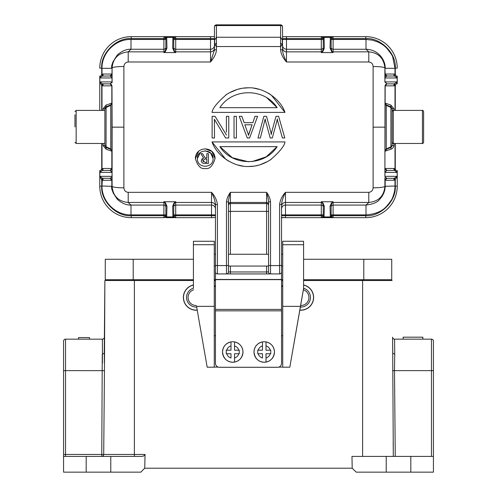 <?xml version="1.0" encoding="UTF-8"?>
<svg xmlns="http://www.w3.org/2000/svg" width="497" height="497" viewBox="0 0 497 497"><rect width="100%" height="100%" fill="white"/><g stroke="black" fill="none" stroke-linecap="round" stroke-linejoin="round"><path stroke-width="0.75" d="M105.271 259.272L133.208 259.272L133.208 279.73L105.271 279.73L105.271 259.272L133.078 259.272M363.326 259.272L391.729 259.272L391.729 279.73L303.586 279.73M363.792 280.519L392.127 280.519L362.611 280.519L363.792 280.519L363.792 259.272L391.729 259.272M363.792 259.272L303.586 259.272M193.414 259.272L133.208 259.272M282.731 279.73L281.55 279.73M215.45 279.73L214.269 279.73M193.414 279.73L133.208 279.73L133.208 280.519L134.389 280.519L104.873 280.519L133.208 280.519M266.013 350.18L266.013 341.911A10.232 10.232 180 0 1 266.013 362.064L266.013 353.727L270.281 353.727A6.293 6.293 180 0 1 266.013 357.995L266.013 362.064A10.232 10.232 180 0 1 262.472 362.071L262.472 362.071A10.232 10.232 180 0 1 262.472 341.911L262.472 350.18L258.198 350.18A6.293 6.293 180 0 1 262.472 345.912L262.472 341.917A10.232 10.232 180 0 1 266.013 341.917L266.013 345.912A6.293 6.293 180 0 1 270.281 350.18L266.013 350.223L270.735 350.223M270.281 350.18L270.735 350.186L270.735 353.727L270.281 353.727M262.472 353.727L262.472 357.995A6.293 6.293 180 0 1 258.198 353.727L262.472 353.727M258.198 353.727L257.744 353.727L257.744 350.186L258.198 350.18M257.744 350.223L262.472 350.18M196.358 305.506A8.064 8.064 0 0 1 193.606 289.788M196.632 307.071A9.642 9.642 0 0 1 193.414 288.204M197.179 310.19A12.785 12.785 0 0 1 183.455 298.827A12.785 12.785 0 0 1 193.414 284.955A12.785 12.785 0 0 0 196.166 310.227M386.219 472.15L433.44 472.15L433.44 456.408L351.975 456.408L352.193 468.217L356.2 472.15L386.219 472.15L386.219 456.408M392.785 353.187L394.724 354.199L394.587 339.153A1.969 1.969 0 0 1 392.618 337.202L393.313 456.408M433.44 455.948L433.44 341.116A1.969 1.969 0 0 0 431.471 339.153A1.969 1.969 0 0 1 433.44 341.116M394.724 354.199L394.5 370.632L392.555 370.644M193.414 280.519L134.389 280.519L134.389 454.463L145.062 454.463C144.379 455.842 142.993 456.488 140.893 456.408L63.56 456.408L63.56 341.116L63.56 370.632L65.529 370.632L65.529 454.444L134.389 454.463L134.389 456.408M104.445 370.644L103.705 454.463A1.969 1.945 -90 0 1 101.761 456.408L102.276 354.199L104.24 353.187L104.873 280.519L104.445 370.644L65.529 370.632L65.529 339.153L102.413 339.153L102.413 363.35M144.739 468.217L140.8 472.15L63.56 472.15L63.56 454.444L65.529 454.444L65.529 456.408M110.781 472.15L110.781 456.408M144.733 468.217L145.062 454.463M352.193 468.217L144.807 468.217M362.611 456.408L362.611 280.519L303.586 280.519M282.731 280.519L281.55 280.519M215.45 280.519L214.269 280.519M387.598 280.519L387.585 279.73L387.598 280.519M109.402 280.519L109.415 279.73M431.471 456.408L431.471 339.153L394.587 339.153A1.969 1.969 0 0 1 392.618 337.202L392.76 353.485M422.86 337.183L422.86 339.153L422.841 337.183L403.166 337.183L403.166 339.153M104.264 350.826L104.382 363.35M104.327 343.384L104.283 348.559M102.413 339.153A1.969 1.969 0 0 0 104.382 337.202M63.56 341.116A1.969 1.969 0 0 1 65.529 339.153A1.969 1.969 0 0 0 63.56 341.116M89.528 339.153L89.528 337.575L78.514 337.575L78.514 339.153M234.528 350.18L234.528 341.911A10.232 10.232 180 0 1 234.528 362.064L234.528 353.727L238.802 353.727A6.293 6.293 180 0 1 234.528 357.995L234.528 362.064A10.232 10.232 180 0 1 230.987 362.071L230.987 362.071A10.232 10.232 180 0 1 230.987 341.911L230.987 350.18L226.719 350.18A6.293 6.293 180 0 1 230.987 345.912L230.987 341.917A10.232 10.232 180 0 1 234.528 341.917L234.528 345.912A6.293 6.293 180 0 1 238.802 350.18L234.528 350.223L239.256 350.223M238.802 350.18L239.256 350.186L239.256 353.727L238.802 353.727M230.987 353.727L230.987 357.995A6.293 6.293 180 0 1 226.719 353.727L230.987 353.727M226.719 353.727L226.265 353.727L226.265 350.186L226.719 350.18M226.265 350.223L230.987 350.18M218.202 367.115A3.933 3.933 180 0 1 215.45 363.363L215.45 363.326A3.933 3.933 -0 0 0 219.382 367.264L219.382 367.295A3.933 3.933 180 0 1 218.202 367.115L214.269 367.115M219.382 367.264L277.618 367.264A3.933 3.933 -0 0 0 281.55 363.326L281.55 310.842L215.45 310.842L215.45 363.363M214.269 335.73L215.45 335.73M303.586 244.723L282.731 244.723L282.731 241.269L303.586 241.269L303.586 288.664L289.819 367.19L282.731 367.19L282.731 306.357L300.443 306.357L303.586 288.39M282.731 241.269L303.586 241.269M282.731 244.723L282.731 306.357M300.443 306.357L289.819 367.19M193.414 288.39L193.414 244.723L214.269 244.723L214.269 306.357L196.557 306.357L207.181 367.19L196.557 306.357M193.414 244.723L193.414 241.269L214.269 241.269L214.269 244.723M193.414 241.269L214.269 241.269M214.269 306.357L214.269 367.19L207.181 367.19M281.55 363.326L281.55 363.363A3.933 3.933 180 0 1 277.618 367.295L277.618 367.264M282.731 367.115L278.798 367.115M281.55 335.73L282.731 335.73M219.382 367.295L277.618 367.295M281.55 251.569L281.55 254.253L282.731 254.253M281.55 254.253L281.55 310.842M215.45 251.569L215.45 279.643L281.55 279.643M215.45 310.842L215.45 279.643M213.089 158.636C213.381 168.719 197.054 168.732 197.346 158.636C197.036 148.566 213.381 148.528 213.089 158.636L210.728 153.151L205.255 150.765M280.65 24.85L280.569 37.256L282.364 40.133L282.538 42.139L282.538 26.819A1.969 1.267 180 0 0 280.569 25.552L216.431 25.552L216.431 37.256L214.636 40.133L214.449 42.139L214.462 49.98L216.431 49.657C216.369 53.26 214.4 57.366 210.529 61.982L128.207 61.982C125.604 62.287 124.163 63.79 123.89 66.486L123.89 187.829C116.77 187.729 112.838 187.226 112.086 186.313L112.092 177.783L111.974 180.281L103.134 180.281L102.811 178.311M102.811 170.44L103.134 168.477L111.974 168.477L112.092 177.783M323.261 47.283L323.261 39.443L286.471 39.443L286.471 49.246A3.933 3.92 -0 0 1 282.538 45.326L282.538 49.98L280.569 49.657C280.824 53.626 282.793 57.733 286.471 61.982L368.793 61.982C371.408 62.311 372.849 63.815 373.11 66.486L373.11 187.829C380.168 187.723 384.1 187.22 384.914 186.313L384.908 177.783L385.026 180.281L395.003 180.187L397.159 176.342L394.189 178.311M384.871 176.329L384.97 172.409L397.159 172.409L395.003 168.57L394.593 170.49L397.159 172.409L397.159 176.342L384.871 176.329L385.026 171.981L386.989 170.44L394.096 170.44L393.866 168.477L385.169 168.477A1.969 1.969 -90 0 0 387.132 170.44L394.189 170.44M387.132 83.875A1.969 1.969 -90 0 0 385.169 85.838L384.889 172.403M198.663 151.299L195.377 158.636C195.427 145.77 214.99 145.751 215.052 158.636L211.995 151.51L205.292 148.802M284.98 112.403L212.02 112.403C212.468 108.458 217.288 102.506 226.489 94.542C233.689 89.945 241.026 87.702 248.506 87.807C262.466 87.149 280.115 97.946 284.98 112.403L271.35 95.12M270.517 94.542L268.057 93.014M259.825 89.472L253.787 88.168M248.512 87.807L243.232 88.162M241.38 88.46L237.585 89.354M237.187 89.466L228.962 93.001M226.489 94.542L225.663 95.113M212.02 141.912L284.98 141.912C284.532 145.857 279.712 151.809 270.511 159.773C263.311 164.37 255.974 166.613 248.494 166.507C234.534 167.166 216.885 156.369 212.02 141.912L225.669 159.208M226.502 159.779L228.943 161.301M237.317 164.886L243.232 166.153M248.5 166.507L253.768 166.153M255.62 165.855L259.397 164.967M259.819 164.842L268.038 161.314M270.511 159.773L271.337 159.202M270.958 132.506L266.504 116.335L263.864 116.335L257.993 137.98L260.366 137.98L265.181 118.976L265.547 121.001L265.181 118.976L264.771 121.057M271.256 134.55L270.908 132.345L271.256 134.55L271.629 132.376L271.256 134.55M278.643 116.335L284.781 137.98L278.643 116.335L276.003 116.335L271.629 132.376M277.637 120.982L282.402 137.98L284.781 137.98M277.326 118.976L277.686 121.156L277.326 118.976L276.885 121.156L277.326 118.976M265.497 120.833L270.2 137.98L272.306 137.98L276.885 121.156M239.25 116.335L247.239 137.98L239.25 116.335L241.89 116.335L244.108 122.672L252.88 122.672L254.955 116.335L257.595 116.335L249.612 137.98L247.239 137.98M234.037 116.335L234.037 137.98L236.417 137.98L236.417 116.335L234.037 116.335M226.458 135.072L215.077 116.335L212.132 116.335L212.132 137.98L214.511 137.98L214.362 119.243L225.595 137.98L228.763 137.98L228.763 116.335L226.383 116.335L226.383 132.177M225.75 133.78L226.092 134.414M214.362 119.243L214.511 122.492M215.052 158.636C212.716 166.097 209.436 169.378 205.218 168.477C200.999 169.378 197.719 166.097 195.377 158.636M173.739 215.692L175.702 215.692L175.702 205.068L211.511 205.068L211.511 202.465A3.933 3.92 0 0 1 215.45 206.385L215.45 204.335C215.077 200.863 213.766 196.862 211.511 192.333C214.934 196.073 216.903 200.179 217.413 204.658L217.413 265.578L226.464 265.578L226.464 202.006C226.818 198.626 228.135 195.402 230.397 192.333C229.229 196.296 228.57 199.421 228.434 201.695L228.434 271.965A1.969 1.969 0 0 1 226.464 273.928L230.397 273.928L230.397 271.965L266.603 271.965L266.603 266.057L268.566 266.057L268.566 271.965L266.603 271.965L266.603 273.928L230.397 273.928M228.434 204.429A1.969 1.957 180 0 1 230.397 202.465L230.397 192.333L266.603 192.333C268.871 195.408 270.182 198.632 270.536 202.006L268.566 201.695C268.43 199.421 267.771 196.296 266.603 192.333L266.603 202.465A1.969 1.957 0 0 1 268.566 204.429M279.587 204.658C280.128 200.142 282.091 196.035 285.489 192.333C283.234 196.862 281.923 200.863 281.55 204.335A1.969 0.323 180 0 1 279.587 204.658L279.587 265.578A1.969 0.578 0 0 0 281.55 265L281.55 206.385A3.933 3.92 180 0 1 285.489 202.465L285.489 192.333L368.793 192.333C371.408 191.997 372.849 190.5 373.11 187.829M163.78 201.745L175.702 201.745L174.143 202.813L175.702 201.745L175.702 202.465L211.511 202.465L211.511 192.333L128.207 192.333C125.604 192.09 124.163 190.587 123.89 187.829M393.866 110.415L393.866 108.694L390.866 105.072L390.928 106.886L392.127 108.713M389.387 106.234L390.928 106.886L392.127 109.203L392.127 145.112L390.928 147.429L389.387 148.081M390.909 107.495L390.909 146.82L386.256 148.92L386.275 104.91L390.928 106.886L386.181 104.867L385.076 103.096M392.127 141.26L392.127 145.621L390.928 147.429L390.859 149.237C392.562 148.64 393.568 147.435 393.866 145.621L393.866 143.465M392.102 145.894L392.127 145.099M392.127 109.191L392.127 113.055M397.24 170.44L397.24 186.182A31.479 31.479 0 0 1 365.761 217.661L333.096 217.661L333.102 215.692L331.132 215.692M365.761 217.661L365.761 215.692C380.422 216.965 396.544 200.844 395.27 186.182L395.27 180.119L394.736 178.23M397.24 76.004L397.24 83.875M331.542 51.502L330.058 48.079L330.325 37.387L333.071 36.654L365.761 36.654A31.479 31.479 0 0 1 397.24 68.132L395.27 68.132C396.544 53.471 380.429 37.35 365.761 38.623L333.102 38.623L333.071 36.654L331.145 38.145L331.132 49.079L332.114 51.582L333.102 52.57L331.542 51.502L333.102 51.85L333.102 49.246L366.009 49.246L368.793 51.85C378.478 52.769 383.852 58.149 384.914 68.002L385.169 74.034A1.969 1.969 -90 0 0 387.132 76.004L394.096 76.004L393.866 74.034L385.026 74.034L386.989 76.004L385.119 77.252L384.945 77.973L397.159 77.973L395.27 74.196L394.593 76.047L397.159 77.973L397.159 81.906L394.189 83.875M74.972 111.595L76.153 110.415L76.153 143.465L104.873 143.465L104.873 145.621L106.072 147.429L106.122 149.243M104.873 145.099L106.072 147.429L109.228 148.771M106.091 107.495L104.873 109.203L104.873 145.112L106.091 146.826L110.75 148.914L110.744 105.401L106.091 107.495L106.072 147.429L104.879 145.727M106.122 105.072L106.072 106.886L104.873 108.713M106.134 105.072L111.924 103.096L111.955 103.662L110.744 105.401L110.725 104.91L106.072 106.886L106.091 107.489M105.097 107.787L104.873 108.694L103.134 108.694L106.047 105.103M104.873 108.737L104.873 110.415L76.153 110.415M99.76 170.44L99.76 186.182A31.479 31.479 0 0 0 131.239 217.661L163.904 217.661L163.898 215.692L165.868 215.692M99.76 110.415L99.76 83.875L99.76 110.415M99.76 76.004L99.76 83.875M102.811 76.004L103.134 74.034L111.831 74.034A1.969 1.969 -90 0 1 109.868 76.004L102.407 76.053L101.997 74.128L102.264 76.084L99.841 77.973L101.73 74.196L101.73 68.132L99.76 68.132A31.479 31.479 0 0 1 131.239 36.654L163.929 36.654L165.855 38.145L165.868 49.079L164.886 51.582L163.898 52.57L165.458 51.502L163.898 51.85L163.898 49.246L130.991 49.246C126.692 48.979 122.187 50.843 117.491 54.832C112.769 61.423 110.881 65.915 111.831 68.313L101.997 68.313C101.668 52.819 115.565 39.101 130.991 39.443L165.868 39.443M330.306 216.804L331.132 216.033L333.096 217.661L331.132 217.661L333.096 217.661L330.306 216.804L330.058 206.236L331.542 202.813L332.114 202.726M323.261 215.692L321.298 215.692L321.329 217.661L323.261 217.661L321.329 217.661L323.249 216.17L323.261 205.236L322.28 202.733L321.298 201.745L322.857 202.813L321.298 202.465L321.298 205.068A1.969 1.957 180 0 1 323.261 207.032M331.145 216.17L330.325 216.928L324.069 216.928L323.249 216.17M281.358 217.661L321.329 217.661L324.069 216.928L323.261 216.033M331.542 202.813L333.102 201.745L332.114 202.733L331.132 205.236L331.132 216.139M394.189 76.004L386.989 76.004M366.009 49.253C379.919 49.669 385.691 61.957 385.175 68.313L395.003 68.313L395.003 74.128L393.866 74.034M395.27 68.132L395.27 74.196L394.736 76.084M395.27 110.415L395.27 85.683L397.159 81.906L384.97 81.906L384.945 77.973L384.895 81.912L386.989 83.875L394.096 83.875L393.866 85.838L395.27 85.683L394.736 83.794M395.003 110.415L395.003 85.745L394.593 83.838L394.096 83.881M386.362 104.948L385.15 103.134L390.872 105.072M385.045 103.662L386.256 105.395L390.909 107.489M386.498 149.311L386.256 148.92L385.045 150.653M385.076 151.218L386.275 149.404L390.928 147.429L392.108 145.882M386.362 149.367L385.15 151.181L390.878 149.243M392.127 145.621L393.866 145.621M395.003 143.465L395.003 168.57L393.866 168.477M395.27 143.465L395.27 168.632L394.736 170.521M331.132 214.872L366.009 214.872C375.235 214.195 382.063 211.38 386.486 206.423C390.549 201.62 392.649 198.508 392.779 197.067C394.239 193.451 394.978 189.761 395.003 186.002L395.003 180.187L394.593 178.274L394.096 178.317M385.119 177.062L386.989 178.311L394.096 178.311L393.866 180.281M323.249 38.145L321.304 36.654L324.087 37.511L324.336 48.079L322.857 51.502L322.28 51.589L323.261 49.079L323.249 38.145L324.069 37.387L330.325 37.387L331.145 38.145M395.003 68.313L392.773 57.223C392.711 56.006 390.611 52.893 386.467 47.88C384.274 45.637 381.447 43.693 377.987 42.046L372.396 40.158L366.009 39.443L331.132 39.443M173.751 38.145L175.696 36.654L173.739 36.654L214.462 36.654L214.462 39.443L210.529 39.443L210.529 49.246A3.933 3.92 180 0 0 214.462 45.364M165.868 38.623L163.898 38.623L163.929 36.654L165.868 36.654L163.929 36.654L166.675 37.387L165.855 38.145M333.071 36.654L331.132 36.654L333.071 36.654M331.132 36.654L282.538 36.654M323.261 36.654L321.304 36.654L321.298 38.623L323.261 38.623M173.739 39.443L175.702 39.443L175.696 36.654L172.913 37.511L172.664 48.079L174.143 51.502L174.72 51.582L173.739 49.079L173.739 38.176M172.913 37.511L173.739 38.281L172.931 37.387L166.675 37.387L165.868 38.281M103.134 180.281L101.73 180.119L102.264 178.23L109.868 178.311A1.969 1.969 -90 0 1 111.831 180.281L111.831 186.002C110.881 188.394 112.763 192.879 117.478 199.477C122.107 203.41 126.611 205.273 130.991 205.068L130.991 214.872C115.534 215.226 101.661 201.44 101.997 186.002L102.407 178.268L110.011 178.311L111.881 177.062M131.239 217.661L131.239 215.692C116.64 217.015 100.406 200.782 101.73 186.182L101.73 180.119L99.841 176.342L102.264 178.23M112.111 176.329L112.03 172.409L99.841 172.409L101.73 168.632L102.264 170.521L99.841 172.409L99.841 176.342L112.049 176.342L112.08 177.783M111.974 168.477L110.011 170.44L102.264 170.521M101.73 143.465L101.73 168.632L102.407 170.477M112.098 171.552L111.974 171.981L109.868 170.44A1.969 1.969 -90 0 0 111.831 168.477L111.831 151.181L106.134 149.243M106.128 149.237L103.134 145.621L103.134 143.465M104.867 145.621L103.134 145.621M102.904 170.44L102.407 170.49M101.997 143.465L101.997 168.57L103.134 168.477M110.725 149.404L111.831 151.181L110.725 149.404L106.072 147.429L110.725 149.404L110.744 148.92L111.924 151.218M130.991 39.443L130.991 49.253L128.207 51.85C118.317 52.931 112.943 58.311 112.086 68.002L112.098 82.763L111.974 82.334L110.011 83.875L111.974 85.838L103.134 85.838L102.904 83.881L109.868 83.875A1.969 1.969 -90 0 1 111.831 85.838L111.831 103.134L110.638 104.948L109.234 105.544M103.134 85.838L101.73 85.683L102.264 83.794L110.011 83.875M101.997 110.415L101.997 85.745L102.407 83.825L102.811 83.875M101.73 110.415L101.73 85.683L99.841 81.906L102.264 83.794M111.974 74.034L110.011 76.004L102.264 76.084M101.997 68.313L101.997 74.128L103.134 74.034M215.45 215.692L211.511 215.692L211.511 205.068A3.933 3.92 0 0 1 215.45 208.988L215.45 217.462L211.511 217.661L211.511 215.692L175.702 215.692L175.671 217.661L172.931 216.928L173.745 216.17L173.739 205.236L174.72 202.733L175.702 202.465L175.702 205.068A1.969 1.957 0 0 0 173.739 206.976M211.511 217.661L173.739 217.661L175.671 217.661L173.751 216.17M173.739 217.661L165.868 217.661M166.694 216.804L165.868 216.033L163.904 217.661L166.694 216.804L166.942 206.236L165.458 202.813L164.886 202.733L165.868 205.236L165.868 216.139M165.855 216.17L166.675 216.928L172.931 216.928L173.733 216.033M281.55 214.872L285.489 214.872L285.489 205.068L321.298 205.068L321.298 215.692L281.55 215.692L281.55 217.462L285.489 217.661L285.489 214.872L323.261 214.872M323.261 217.661L331.132 217.661M230.397 254.253L230.397 211.38L266.603 211.38L266.603 254.253L228.434 254.253L228.434 266.057L266.603 266.057M322.857 202.813L324.336 206.236L324.087 216.804M387.132 178.311A1.969 1.969 -90 0 0 385.169 180.281L385.169 186.002C385.206 190.91 383.324 195.402 379.522 199.477C377.341 202.403 372.837 204.267 366.009 205.062L333.102 205.068A1.969 1.957 0 0 0 331.132 206.982M385.026 74.034L385.119 77.252M384.889 81.912L385.026 82.334M386.989 83.875L385.026 85.838L393.866 85.838M384.902 171.993L385.026 85.838M385.026 168.477L386.989 170.44M384.902 171.552L385.026 171.981M386.989 178.311L385.026 180.281M323.261 39.859L323.261 38.275L324.087 37.511M331.132 38.281L330.306 37.505M322.857 51.502L321.298 52.57L322.28 51.582L321.298 51.85L321.298 52.57L333.102 52.57L333.102 51.85L368.793 51.85L368.793 61.982M282.538 45.326L282.538 42.388M282.538 26.739L282.538 26.819A1.969 1.969 179.7 0 0 280.569 24.85L216.431 24.85L216.431 25.552A1.969 1.267 180 0 0 214.462 26.819L214.462 41.866M173.739 36.654L165.861 36.654M174.143 51.502L175.702 52.57L174.72 51.589L175.702 51.85L175.702 52.57L163.898 52.57L163.898 51.85L128.207 51.85L128.207 61.982M111.974 171.981L112.105 172.403M111.955 103.662L111.955 150.846M123.921 127.157L112.117 127.157L111.974 85.838M112.111 81.912L111.974 82.334M112.03 81.906L112.055 77.973L99.841 77.973L99.841 81.906L112.03 81.906M110.011 76.004L111.881 77.252L112.129 77.986M123.89 66.486C116.77 66.586 112.838 67.089 112.086 68.002L111.887 77.252M110.011 178.311L111.974 180.281M165.458 202.813L163.898 201.745L164.886 202.726M266.603 254.253L268.566 254.253L268.566 266.057M228.434 211.38L230.397 211.38L230.397 202.465L266.603 202.465L266.603 211.38L268.566 211.38L268.566 205.497A1.969 1.957 180 0 0 266.603 203.54L230.397 203.54A1.969 1.957 0 0 0 228.434 205.466M266.603 273.928L270.536 273.928A1.969 1.969 0 0 1 268.566 271.965L268.566 201.695M281.55 265L281.55 271.965A1.969 1.969 0 0 1 279.587 273.928L270.536 273.928L270.536 265.578L279.587 265.578L279.587 273.928M228.434 265A1.969 0.578 0 0 1 226.464 265.578L226.464 273.928L217.413 273.928A1.969 1.969 0 0 1 215.45 271.965L215.45 204.335A1.969 0.323 180 0 0 217.413 204.658M395.003 186.002L384.914 186.313C383.982 196.091 378.608 201.471 368.793 202.465L366.009 205.068L366.009 214.872M384.871 77.986L384.914 68.002C384.119 67.095 380.186 66.592 373.11 66.486M282.538 42.065L282.538 49.98C282.563 52.489 283.874 56.49 286.471 61.982L286.471 49.246L321.298 49.246A1.969 1.957 180 0 0 323.261 47.339M214.462 42.065L214.462 49.98L210.529 61.982L210.529 49.246L175.702 49.246L175.702 39.443L210.529 39.443L210.529 36.654M214.636 40.133L214.636 43.916L214.462 42.139M280.569 49.657L280.569 46.55L216.431 46.55L214.909 44.892L214.636 43.916M101.997 186.002L112.086 186.313C112.981 196.042 118.354 201.428 128.207 202.465L130.991 205.068L163.898 205.068L163.898 215.692L131.239 215.692M226.464 202.006L228.434 201.695M282.371 40.133L282.371 43.916L282.551 42.139M282.091 44.892L280.569 42.792L280.569 46.55L282.091 44.892L282.364 43.916M244.835 124.784L248.158 134.035L244.835 124.784L252.085 124.784L248.5 135.339L248.127 133.941M248.829 133.941L252.085 124.784M219.873 146.634L277.127 146.634C264.64 166.507 232.428 166.588 219.873 146.634L232.329 157.704L248.488 161.786M252.01 161.6L266.193 156.847L277.127 146.634M277.127 107.681L219.873 107.681C232.36 87.807 264.572 87.727 277.127 107.681L267.057 97.99M200.384 152.542L197.346 158.636M201.67 159.264L203.54 158.102L201.285 160.686C201.322 162.531 202.546 163.47 204.969 163.507C202.546 163.47 201.322 162.531 201.285 160.686M202.583 153.672L205.037 157.928L202.583 153.672L200.943 153.672L203.54 158.102M204.969 163.507L208.38 163.507L208.38 153.672L206.808 153.672L206.808 157.928L205.037 157.928M205.311 162.413L202.857 160.686L204.901 159.021L206.808 159.021L206.808 162.413L205.311 162.413M202.857 160.686L203.267 161.786M214.462 26.739L214.462 26.819A1.969 1.969 138 0 1 216.431 24.85L216.35 24.85M303.394 289.788A8.064 8.064 0 0 1 300.642 305.506M303.586 288.204A9.642 9.642 0 0 1 300.368 307.071M303.586 284.955A12.785 12.785 0 0 1 300.834 310.227A12.785 12.785 0 0 1 299.821 310.19A12.785 12.785 0 0 0 300.834 310.227M214.269 254.253L215.45 254.253M214.269 266.057L215.45 266.057M281.55 266.057L282.731 266.057M422.425 110.415L422.425 143.465C422.667 143.807 423.059 143.416 423.606 142.285L423.606 111.595C423.059 110.464 422.667 110.073 422.425 110.415L393.307 110.415C393.208 110.011 392.816 110.402 392.127 111.595L392.127 117.106M392.127 111.595L392.127 136.781M74.972 126.94L74.972 114.745M262.472 341.911C257.216 343.228 254.396 346.589 254.01 351.988A10.232 10.232 -0 0 0 264.423 362.245A10.232 10.232 -0 0 0 274.468 352.013C274.083 346.589 271.263 343.228 266.013 341.911M193.414 285.073A12.673 12.673 0 0 0 196.253 310.116A12.673 12.673 0 0 0 197.16 310.072M393.295 454.463L393.183 441.653M410.814 472.15L410.814 456.408M433.44 370.632L394.5 370.632L395.258 456.408M86.186 456.408L86.186 472.15M230.987 341.911C225.737 343.228 222.917 346.589 222.532 351.988A10.232 10.232 -0 0 0 232.944 362.245A10.232 10.232 -0 0 0 242.99 352.013C242.604 346.589 239.784 343.228 234.528 341.911M214.269 286.446L215.45 286.446M281.55 286.446L282.731 286.446M214.269 285.899L215.45 285.899L214.269 285.899M281.55 285.899L282.731 285.899L281.55 285.899M215.45 309.414L281.55 309.414M281.55 279.463L215.45 279.463M112.098 171.993L112.117 127.157M384.883 127.157L373.079 127.157M270.536 202.006L270.536 265.578A1.969 0.578 0 0 1 268.566 265M216.431 49.657L216.431 42.792L214.909 44.892M397.24 186.182L395.27 186.182M368.793 192.333L368.793 202.465L333.102 202.465L333.102 215.692L365.761 215.692M331.132 38.623L333.102 38.623L333.102 49.246A1.969 1.957 180 0 1 331.132 47.283M282.538 47.929A3.933 3.92 180 0 0 286.471 51.85L321.298 51.85L321.298 38.623L286.471 38.623L286.471 39.443L282.538 39.443M365.761 36.654L365.761 38.623M214.462 38.623L173.739 38.623M101.73 68.132C100.406 53.533 116.64 37.3 131.239 38.623L163.898 38.623L163.898 49.246A1.969 1.957 -0 0 0 165.868 47.302M131.239 36.654L131.239 38.623M165.868 214.872L130.991 214.872M99.76 186.182L101.73 186.182M215.45 214.872L173.739 214.872M393.866 108.694L392.127 108.694M282.538 38.623L286.471 38.623L286.471 36.654M214.462 47.936A3.933 3.92 -0 0 1 210.529 51.85L175.702 51.85L175.702 49.246A1.969 1.957 -0 0 1 173.739 47.333M103.134 110.415L103.134 108.694M128.207 192.333L128.207 202.465L163.898 202.465L163.898 205.068A1.969 1.957 180 0 1 165.868 206.976M230.397 266.057L230.397 271.965L228.434 271.965M281.55 208.988A3.933 3.92 180 0 1 285.489 205.068L285.489 202.465L321.298 202.465L321.298 201.745L333.102 201.745L333.102 202.465L332.114 202.733M323.261 205.236L324.336 206.236M331.132 216.04L331.132 205.236L330.058 206.236M386.275 149.404L391.412 147.124M366.009 49.246L366.009 39.443M331.132 49.079L330.058 48.079M323.261 46.786L323.261 49.079L324.336 48.079M173.739 38.275L173.739 49.079L172.664 48.079M165.868 49.079L166.942 48.079L166.694 37.505M165.458 51.502L166.942 48.079M111.924 103.096L110.819 104.867L106.072 106.886L104.892 108.427M165.868 216.04L165.868 205.236L166.942 206.236M173.739 205.236L172.664 206.236L172.913 216.81M174.143 202.813L172.664 206.236M163.898 201.745L163.898 202.465L164.886 202.733M280.569 42.792L280.569 37.256L216.431 37.256L216.431 42.792M215.45 265A1.969 0.578 0 0 0 217.413 265.578L217.413 273.928M299.84 310.072A12.673 12.673 0 0 0 313.439 298.784A12.673 12.673 0 0 0 303.586 285.073M422.425 143.465L393.307 143.465L393.307 110.415M254.01 352.013L254.01 351.988C254.799 358.467 258.266 361.872 264.423 362.245C270.38 361.717 273.729 358.306 274.468 352.013L274.468 351.988M222.532 352.013L222.532 351.988C223.315 358.467 226.787 361.872 232.944 362.245C238.902 361.717 242.25 358.306 242.99 352.013L242.99 351.988M390.928 106.886L392.121 108.588M105.414 146.969L106.004 147.398M106.078 106.88L105.588 107.19M383.92 192.681L383.572 193.519L383.92 192.681M383.777 61.274L384.218 62.485L383.777 61.274M113.223 61.274L112.782 62.485L113.223 61.274M113.08 192.681L113.428 193.519L113.08 192.681M393.307 143.465C393.208 143.875 392.816 143.478 392.127 142.285M76.153 143.465L74.972 142.285"/></g></svg>
